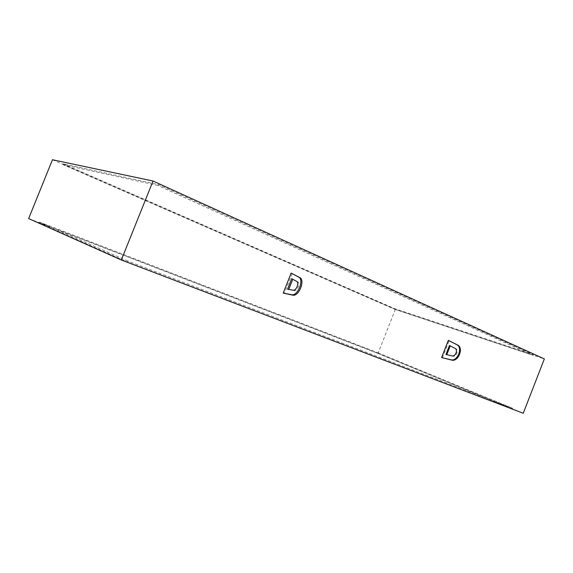 <?xml version="1.0" encoding="UTF-8"?>
<svg xmlns="http://www.w3.org/2000/svg" width="573" height="573" viewBox="0 0 573 573"><rect width="100%" height="100%" fill="white"/><g stroke="black" fill="none" stroke-linecap="round" stroke-linejoin="round"><path stroke-width="0.43" stroke-dasharray="2.87 2.15" d="M442.385 357.903L449.117 340.699M292.223 273.529L284.287 293.548M52.458 159.738L395.341 309.37L544.35 358.906M63.145 163.828L394.94 308.761L533.406 354.694L158.42 184.563L63.145 163.828L62.851 164.566L394.718 309.32L394.94 308.761M395.341 309.37L378.051 353.362L523.242 413.262M28.65 218.571L378.051 353.362M377.449 353.24L512.334 408.914L127.335 262.019L39.293 222.818L377.449 353.24L377.671 352.682L512.599 408.234L512.334 408.914M512.599 408.234L127.722 261.052L127.335 262.019M127.722 261.052L39.594 222.08L39.293 222.818M39.594 222.08L377.671 352.682M394.718 309.32L533.148 355.367L533.406 354.694M533.148 355.367L158.026 185.523L158.42 184.563M158.026 185.523L62.851 164.566M291.721 278.707L292.76 279.273M288.742 289.408L294.243 290.647C297.301 291.449 300.589 283.134 297.724 281.859L292.803 279.166M287.567 289.2L288.649 289.644M296.642 281.4L297.724 281.859L296.642 281.393M450.235 345.87L455.807 348.671C459.002 350.082 456.223 357.201 452.856 356.213L445.944 354.479M450.263 345.806L449.468 345.469M293.154 290.196L294.243 290.647M452.856 356.213L452.061 355.883M455.807 348.671L455.012 348.334L455.807 348.671"/><path stroke-width="0.86" d="M448.33 340.362L457.591 345.018C463.98 347.847 458.357 362.115 451.653 360.08L441.59 357.581L448.33 340.362L456.796 344.681C463.185 347.51 457.562 361.792 450.858 359.758L441.59 357.581M153.034 181.025L544.35 358.906L523.242 413.262L121.326 259.999L28.65 218.571L52.458 159.738L153.034 181.025L121.326 259.999M291.148 273.07L299.743 277.561C305.481 280.125 298.834 296.8 292.739 295.131L283.205 293.111L291.65 294.687C297.738 296.348 304.392 279.66 298.662 277.103L291.148 273.07L283.205 293.111M292.76 279.273L288.742 289.408M291.721 278.707L287.567 289.2L293.154 290.196C296.205 290.998 299.5 282.675 296.642 281.4L291.721 278.707M452.061 355.883L445.944 354.479L449.468 345.469L455.012 348.334C458.207 349.745 455.42 356.872 452.061 355.883M446.79 354.673L450.235 345.87M291.65 294.687L292.739 295.131M298.626 277.081L299.708 277.547M451.653 360.08L450.858 359.758M457.555 344.996L456.76 344.66M298.662 277.103L299.743 277.561M457.591 345.018L456.796 344.681"/></g></svg>
